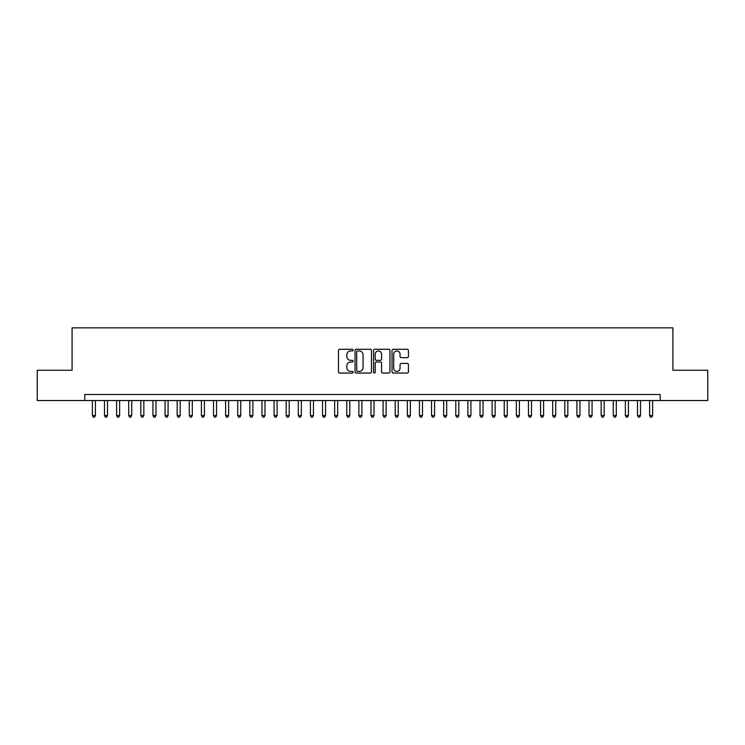 <?xml version="1.0" encoding="UTF-8"?>
<svg xmlns="http://www.w3.org/2000/svg" width="745" height="745" viewBox="0 0 745 745"><rect width="100%" height="100%" fill="white"/><g stroke="black" fill="none" stroke-linecap="round" stroke-linejoin="round"><path stroke-width="1.12" d="M353.121 350.113A0.829 0.829 0 0 0 352.283 349.284L339.655 349.284A1.192 1.192 0 0 0 338.463 350.476L338.463 371.876A1.192 1.192 0 0 0 339.655 373.068L352.283 373.068A0.829 0.829 0 0 0 353.121 372.23A0.829 0.829 0 0 0 352.283 371.401L350.653 371.401A3.809 3.809 0 0 1 346.844 367.592L346.844 365.814A3.809 3.809 0 0 1 350.653 362.005L352.283 362.005A0.829 0.829 0 0 0 353.121 361.176A0.829 0.829 0 0 0 352.283 360.338L350.653 360.338A3.809 3.809 0 0 1 346.844 356.538L346.844 354.75A3.809 3.809 0 0 1 350.653 350.951L352.283 350.951A0.829 0.829 0 0 0 353.121 350.113M407.254 357.665A1.192 1.192 0 0 0 408.437 356.473L408.437 350.476A1.192 1.192 0 0 0 407.254 349.284L393.22 349.284A1.192 1.192 0 0 0 392.028 350.476L392.028 371.876A1.192 1.192 0 0 0 393.22 373.068L407.254 373.068A1.192 1.192 0 0 0 408.437 371.876L408.437 364.622A1.192 1.192 0 0 0 407.254 363.43L401.248 363.43A1.192 1.192 0 0 0 400.056 364.622L400.056 368.216A3.185 3.185 0 0 1 396.88 371.401A3.185 3.185 0 0 1 393.695 368.216L393.695 354.126A3.185 3.185 0 0 1 396.88 350.951A3.185 3.185 0 0 1 400.056 354.126L400.056 356.473A1.192 1.192 0 0 0 401.248 357.665L407.254 357.665M84.8 400.54L37.25 400.54L37.25 370.256L72.079 370.256L72.079 327.865L672.921 327.865L672.921 370.256L707.75 370.256L707.75 400.54L660.2 400.54L660.2 394.487L84.8 394.487L84.8 400.54L660.2 400.54M371.457 350.476A1.192 1.192 0 0 0 370.274 349.284L356.24 349.284A1.192 1.192 0 0 0 355.048 350.476L355.048 371.876A1.192 1.192 0 0 0 356.24 373.068L370.274 373.068A1.192 1.192 0 0 0 371.457 371.876L371.457 350.476M374.726 349.284L388.76 349.284A1.192 1.192 0 0 1 389.952 350.476L389.952 371.876A1.192 1.192 0 0 1 388.76 373.068L382.753 373.068A1.192 1.192 0 0 1 381.57 371.876L381.57 363.197A1.192 1.192 0 0 0 380.378 362.005L376.393 362.005A1.192 1.192 0 0 0 375.201 363.197L375.201 372.23A0.829 0.829 0 0 1 374.372 373.068A0.829 0.829 0 0 1 373.543 372.23L373.543 350.476A1.192 1.192 0 0 1 374.726 349.284M357.544 350.951A0.829 0.829 0 0 0 356.715 351.78L356.715 370.563A0.829 0.829 0 0 0 357.544 371.401L359.276 371.401A3.809 3.809 0 0 0 363.076 367.592L363.076 354.75A3.809 3.809 0 0 0 359.276 350.951L357.544 350.951M381.57 354.192A3.185 3.185 0 0 0 378.385 351.007A3.185 3.185 0 0 0 375.201 354.192L375.201 359.155A1.192 1.192 0 0 0 376.393 360.338L380.378 360.338A1.192 1.192 0 0 0 381.57 359.155L381.57 354.192M92.371 400.54L92.371 415.561L95.397 415.561L95.397 400.54M95.397 415.561L94.485 417.135L93.274 417.135L92.371 415.561M104.486 400.54L104.486 415.561L107.513 415.561L107.513 400.54M107.513 415.561L106.6 417.135L105.39 417.135L104.486 415.561M116.593 400.54L116.593 415.561L119.628 415.561L119.628 400.54M119.628 415.561L118.716 417.135L117.505 417.135L116.593 415.561M128.708 400.54L128.708 415.561L131.735 415.561L131.735 400.54M131.735 415.561L130.831 417.135L129.621 417.135L128.708 415.561M140.824 400.54L140.824 415.561L143.85 415.561L143.85 400.54M143.85 415.561L142.947 417.135L141.736 417.135L140.824 415.561M152.939 400.54L152.939 415.561L155.966 415.561L155.966 400.54M155.966 415.561L155.053 417.135L153.843 417.135L152.939 415.561M165.055 400.54L165.055 415.561L168.081 415.561L168.081 400.54M168.081 415.561L167.169 417.135L165.958 417.135L165.055 415.561M177.161 400.54L177.161 415.561L180.197 415.561L180.197 400.54M180.197 415.561L179.284 417.135L178.074 417.135L177.161 415.561M189.277 400.54L189.277 415.561L192.303 415.561L192.303 400.54M192.303 415.561L191.4 417.135L190.189 417.135L189.277 415.561M201.392 400.54L201.392 415.561L204.419 415.561L204.419 400.54M204.419 415.561L203.515 417.135L202.305 417.135L201.392 415.561M213.508 400.54L213.508 415.561L216.534 415.561L216.534 400.54M216.534 415.561L215.622 417.135L214.411 417.135L213.508 415.561M225.623 400.54L225.623 415.561L228.65 415.561L228.65 400.54M228.65 415.561L227.737 417.135L226.527 417.135L225.623 415.561M237.73 400.54L237.73 415.561L240.765 415.561L240.765 400.54M240.765 415.561L239.853 417.135L238.642 417.135L237.73 415.561M249.845 400.54L249.845 415.561L252.872 415.561L252.872 400.54M252.872 415.561L251.968 417.135L250.758 417.135L249.845 415.561M261.961 400.54L261.961 415.561L264.987 415.561L264.987 400.54M264.987 415.561L264.084 417.135L262.873 417.135L261.961 415.561M274.076 400.54L274.076 415.561L277.103 415.561L277.103 400.54M277.103 415.561L276.199 417.135L274.979 417.135L274.076 415.561M286.192 400.54L286.192 415.561L289.218 415.561L289.218 400.54M289.218 415.561L288.306 417.135L287.095 417.135L286.192 415.561M298.307 400.54L298.307 415.561L301.334 415.561L301.334 400.54M301.334 415.561L300.421 417.135L299.211 417.135L298.307 415.561M310.414 400.54L310.414 415.561L313.449 415.561L313.449 400.54M313.449 415.561L312.537 417.135L311.326 417.135L310.414 415.561M322.529 400.54L322.529 415.561L325.556 415.561L325.556 400.54M325.556 415.561L324.652 417.135L323.442 417.135L322.529 415.561M334.645 400.54L334.645 415.561L337.671 415.561L337.671 400.54M337.671 415.561L336.768 417.135L335.557 417.135L334.645 415.561M346.76 400.54L346.76 415.561L349.787 415.561L349.787 400.54M349.787 415.561L348.874 417.135L347.664 417.135L346.76 415.561M358.876 400.54L358.876 415.561L361.902 415.561L361.902 400.54M361.902 415.561L360.99 417.135L359.779 417.135L358.876 415.561M370.982 400.54L370.982 415.561L374.018 415.561L374.018 400.54M374.018 415.561L373.105 417.135L371.895 417.135L370.982 415.561M383.098 400.54L383.098 415.561L386.124 415.561L386.124 400.54M386.124 415.561L385.221 417.135L384.01 417.135L383.098 415.561M395.213 400.54L395.213 415.561L398.24 415.561L398.24 400.54M398.24 415.561L397.336 417.135L396.126 417.135L395.213 415.561M407.329 400.54L407.329 415.561L410.355 415.561L410.355 400.54M410.355 415.561L409.443 417.135L408.232 417.135L407.329 415.561M419.444 400.54L419.444 415.561L422.471 415.561L422.471 400.54M422.471 415.561L421.558 417.135L420.348 417.135L419.444 415.561M431.551 400.54L431.551 415.561L434.586 415.561L434.586 400.54M434.586 415.561L433.674 417.135L432.463 417.135L431.551 415.561M443.666 400.54L443.666 415.561L446.693 415.561L446.693 400.54M446.693 415.561L445.789 417.135L444.579 417.135L443.666 415.561M455.782 400.54L455.782 415.561L458.808 415.561L458.808 400.54M458.808 415.561L457.905 417.135L456.694 417.135L455.782 415.561M467.897 400.54L467.897 415.561L470.924 415.561L470.924 400.54M470.924 415.561L470.021 417.135L468.801 417.135L467.897 415.561M480.013 400.54L480.013 415.561L483.039 415.561L483.039 400.54M483.039 415.561L482.127 417.135L480.916 417.135L480.013 415.561M492.128 400.54L492.128 415.561L495.155 415.561L495.155 400.54M495.155 415.561L494.242 417.135L493.032 417.135L492.128 415.561M504.235 400.54L504.235 415.561L507.271 415.561L507.271 400.54M507.271 415.561L506.358 417.135L505.147 417.135L504.235 415.561M516.35 400.54L516.35 415.561L519.377 415.561L519.377 400.54M519.377 415.561L518.473 417.135L517.263 417.135L516.35 415.561M528.466 400.54L528.466 415.561L531.492 415.561L531.492 400.54M531.492 415.561L530.589 417.135L529.378 417.135L528.466 415.561M540.581 400.54L540.581 415.561L543.608 415.561L543.608 400.54M543.608 415.561L542.695 417.135L541.485 417.135L540.581 415.561M552.697 400.54L552.697 415.561L555.723 415.561L555.723 400.54M555.723 415.561L554.811 417.135L553.6 417.135L552.697 415.561M564.803 400.54L564.803 415.561L567.839 415.561L567.839 400.54M567.839 415.561L566.926 417.135L565.716 417.135L564.803 415.561M576.919 400.54L576.919 415.561L579.945 415.561L579.945 400.54M579.945 415.561L579.042 417.135L577.831 417.135L576.919 415.561M589.034 400.54L589.034 415.561L592.061 415.561L592.061 400.54M592.061 415.561L591.158 417.135L589.947 417.135L589.034 415.561M601.15 400.54L601.15 415.561L604.176 415.561L604.176 400.54M604.176 415.561L603.264 417.135L602.053 417.135L601.15 415.561M613.265 400.54L613.265 415.561L616.292 415.561L616.292 400.54M616.292 415.561L615.379 417.135L614.169 417.135L613.265 415.561M625.372 400.54L625.372 415.561L628.408 415.561L628.408 400.54M628.408 415.561L627.495 417.135L626.284 417.135L625.372 415.561M637.487 400.54L637.487 415.561L640.514 415.561L640.514 400.54M640.514 415.561L639.61 417.135L638.4 417.135L637.487 415.561M649.603 400.54L649.603 415.561L652.629 415.561L652.629 400.54M652.629 415.561L651.726 417.135L650.515 417.135L649.603 415.561"/></g></svg>
